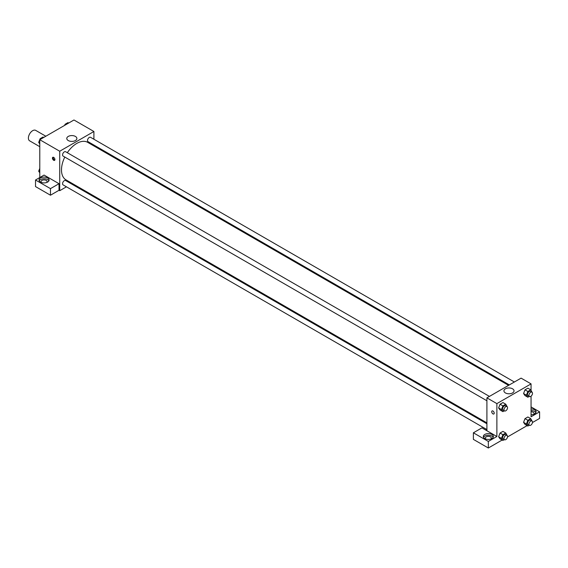 <?xml version="1.0" encoding="UTF-8"?>
<svg xmlns="http://www.w3.org/2000/svg" width="568" height="568" viewBox="0 0 568 568"><rect width="100%" height="100%" fill="white"/><g stroke="black" fill="none" stroke-linecap="round" stroke-linejoin="round"><path stroke-width="0.85" d="M45.83 136.228L35.692 130.377A6.042 3.486 120 0 0 31.034 131.996A6.042 3.486 120 0 0 28.4 138.074A6.042 3.486 120 0 0 29.65 140.843L39.788 146.693M39.788 177.536L39.788 139.721L73.968 119.99L93.905 131.499L93.905 139.245M93.905 145.06L93.905 145.941M68.259 136.427A5.048 2.918 180 0 1 73.762 135.795A5.048 2.918 180 0 1 76.879 138.486A5.048 2.918 180 0 1 71.831 141.404A5.048 2.918 180 0 1 66.783 138.486A5.048 2.918 180 0 1 68.259 136.427M66.435 186.815L59.725 190.692L59.725 151.23L39.788 139.721M59.725 151.23L93.905 131.499M53.676 160.275A1.761 1.015 60 0 1 52.526 158.72A1.761 1.015 60 0 1 52.796 157.308A1.761 1.015 60 0 1 54.556 158.323A1.761 1.015 60 0 1 54.556 160.361A1.761 1.015 60 0 1 53.676 160.275M59.015 183.705L44.063 175.072L35.521 180.006L50.474 188.633L59.015 183.705L59.015 190.28L59.725 190.692M53.229 157.229A1.761 1.015 -120 0 0 54.393 159.856A1.761 1.015 -120 0 0 54.84 160.02M40.505 177.947A5.034 2.904 180 0 1 45.987 177.315A5.034 2.904 180 0 1 49.096 180.006A5.034 2.904 180 0 1 44.063 182.91A5.034 2.904 180 0 1 39.029 180.006A5.034 2.904 180 0 1 40.505 177.947M48.891 180.823A5.034 2.904 0 0 0 40.505 179.594A5.034 2.904 0 0 0 39.235 180.823M41.4 182.47A3.018 1.747 180 0 1 41.045 181.646A3.018 1.747 180 0 1 42.905 180.035A3.018 1.747 180 0 1 46.2 180.411A3.018 1.747 180 0 1 47.087 181.646A3.018 1.747 180 0 1 46.725 182.47M50.474 188.633L50.474 195.214L59.015 190.28M35.521 180.006L35.521 186.581L50.474 195.214M72.235 183.471L71.469 183.911M489.431 396.407L65.597 151.713A2.52 1.455 120 0 0 63.083 153.168A2.52 1.455 120 0 0 63.083 156.072L486.911 400.767M486.911 423.764L65.597 180.517A2.52 1.455 120 0 0 63.659 181.192A2.52 1.455 120 0 0 62.558 183.727A2.52 1.455 120 0 0 63.083 184.877L486.911 429.578M514.381 382.008L90.546 137.307A2.52 1.455 120 0 0 88.608 137.981A2.52 1.455 120 0 0 87.507 140.516A2.52 1.455 120 0 0 88.033 141.666L509.347 384.912M508.58 385.352L87.65 142.327A21.669 12.51 120 0 0 67.315 152.7M64.795 157.059A21.669 12.51 120 0 0 61.493 169.938A21.669 12.51 120 0 0 65.98 179.857L486.911 422.883M486.911 430.75L481.927 427.867L473.385 432.802L488.338 441.435L496.879 436.501L486.911 430.75L486.911 397.863L521.09 378.132L531.059 383.89L531.059 390.28M473.385 432.802L473.385 439.376L488.338 448.01L502.176 440.022M507.515 436.941L527.125 425.617M532.465 422.535L539.6 418.417L539.6 411.835L531.059 416.77L531.059 396.166M531.059 411.736A3.018 1.747 180 0 1 533.189 412.247A3.018 1.747 180 0 1 534.076 413.483A3.018 1.747 180 0 1 533.721 414.306M535.887 412.659A5.034 2.904 0 0 0 531.059 410.579M531.059 408.932A5.034 2.904 180 0 1 536.093 411.835A5.034 2.904 180 0 1 531.059 414.746M485.675 438.972A3.018 1.747 180 0 1 485.313 438.148A3.018 1.747 180 0 1 488.338 436.401A3.018 1.747 180 0 1 491.355 438.148A3.018 1.747 180 0 1 491 438.972M493.166 437.325A5.034 2.904 0 0 0 484.781 436.089A5.034 2.904 0 0 0 483.51 437.325M484.781 434.449A5.034 2.904 180 0 1 490.262 433.817A5.034 2.904 180 0 1 493.372 436.501A5.034 2.904 180 0 1 488.338 439.412A5.034 2.904 180 0 1 483.304 436.501A5.034 2.904 180 0 1 484.781 434.449M488.338 441.435L488.338 448.01M531.059 406.908L539.6 411.835M527.85 420.285L525.002 418.637L527.878 416.976L525.002 418.637L523.568 422.344L525.002 424.395L523.568 422.344L526.415 423.991L527.85 420.285L530.732 418.623L532.038 421.009M529.262 396.414L527.85 397.231L525.002 395.584L523.561 393.546L525.002 389.833L527.878 388.171L525.002 389.833L527.85 391.473L530.732 389.811L532.038 392.204M504.32 410.82L502.907 411.637L500.053 409.99L498.612 407.945M502.907 411.637L501.466 409.585L502.907 405.879L500.053 404.231L502.936 402.57L500.053 404.231L498.619 407.945L500.053 409.99M504.32 439.625L502.907 440.441L501.466 438.397L502.907 434.683L500.053 433.043L502.936 431.382L500.053 433.043L498.619 436.749L500.053 438.794L498.612 436.756M496.879 436.501L496.879 403.614L531.059 383.89M512.556 388.81A5.048 2.918 180 0 1 514.033 390.876A5.048 2.918 180 0 1 508.985 393.787A5.048 2.918 180 0 1 503.937 390.876A5.048 2.918 180 0 1 507.054 388.178A5.048 2.918 180 0 1 512.556 388.81M496.879 403.614L486.911 397.863M492.087 410.927A1.761 1.015 -120 0 0 491.817 412.34A1.761 1.015 -120 0 0 492.967 413.894A1.761 1.015 60 0 1 491.817 412.34A1.761 1.015 60 0 1 492.087 410.927A1.761 1.015 60 0 1 493.848 411.949A1.761 1.015 60 0 1 493.848 413.98A1.761 1.015 60 0 1 492.967 413.894A1.761 1.015 -120 0 0 493.848 413.98M502.907 405.879L505.783 404.217L507.089 406.61M507.025 406.567L505.598 405.744A2.52 1.455 120 0 0 503.66 406.418A2.52 1.455 120 0 0 502.566 408.953A2.52 1.455 120 0 0 503.085 410.103L504.505 410.927A2.52 1.455 120 0 0 507.025 409.471A2.52 1.455 120 0 0 507.025 406.567A2.52 1.455 120 0 0 505.087 407.242A2.52 1.455 120 0 0 503.986 409.776A2.52 1.455 120 0 0 504.505 410.927M501.466 409.585L498.619 407.945M505.783 404.217L502.936 402.57M527.85 397.231L526.415 395.186L527.85 391.473M531.975 392.161L530.548 391.345A2.52 1.455 120 0 0 528.609 392.019A2.52 1.455 120 0 0 527.509 394.547A2.52 1.455 120 0 0 528.034 395.704L529.454 396.521A2.52 1.455 120 0 0 531.975 395.072A2.52 1.455 120 0 0 531.975 392.161A2.52 1.455 120 0 0 530.036 392.836A2.52 1.455 120 0 0 528.936 395.371A2.52 1.455 120 0 0 529.454 396.521M525.002 395.584L523.568 393.539L526.415 395.186M530.732 389.811L527.878 388.171M502.907 434.683L505.783 433.022L507.089 435.415M507.025 435.372L505.598 434.555A2.52 1.455 120 0 0 503.66 435.23A2.52 1.455 120 0 0 502.566 437.758A2.52 1.455 120 0 0 503.085 438.915L504.505 439.731A2.52 1.455 120 0 0 507.025 438.283A2.52 1.455 120 0 0 507.025 435.372A2.52 1.455 120 0 0 505.087 436.046A2.52 1.455 120 0 0 503.986 438.581A2.52 1.455 120 0 0 504.505 439.731M502.907 440.441L500.053 438.794M501.466 438.397L498.619 436.749M505.783 433.022L502.936 431.382M529.262 425.219L527.85 426.035L526.415 423.991M531.975 420.973L530.548 420.15A2.52 1.455 120 0 0 528.609 420.824A2.52 1.455 120 0 0 527.509 423.359A2.52 1.455 120 0 0 528.034 424.509L529.454 425.333A2.52 1.455 120 0 0 531.975 423.877A2.52 1.455 120 0 0 531.975 420.973A2.52 1.455 120 0 0 530.036 421.648A2.52 1.455 120 0 0 528.936 424.175A2.52 1.455 120 0 0 529.454 425.333M527.85 426.035L525.002 424.395M530.732 418.623L527.878 416.976M39.788 143.981L38.681 142.398L40.122 138.691L42.998 137.03L43.722 137.449M39.788 143.044L38.681 142.398M40.846 139.11L40.122 138.691M64.645 125.372L65.064 124.285L67.947 122.624L68.671 123.043M65.796 124.704L65.064 124.285M39.788 172.786L38.681 171.209L39.788 168.341M39.788 171.848L38.681 171.209"/></g></svg>
